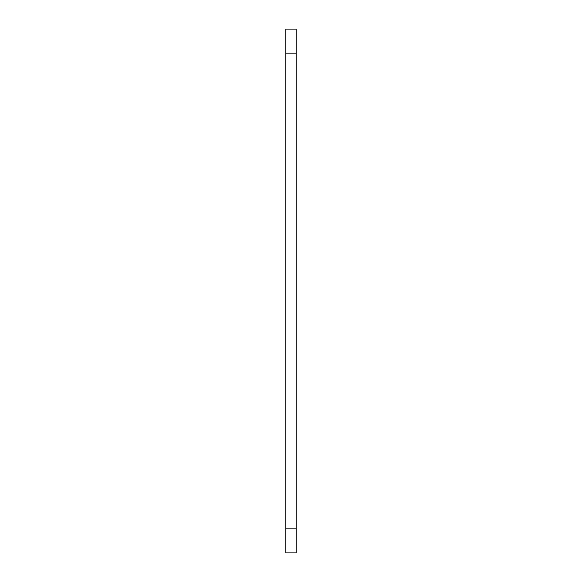<?xml version="1.0" encoding="UTF-8"?>
<svg xmlns="http://www.w3.org/2000/svg" width="582" height="582" viewBox="0 0 582 582"><rect width="100%" height="100%" fill="white"/><g stroke="black" fill="none" stroke-linecap="round" stroke-linejoin="round"><path stroke-width="0.87" d="M285.842 528.842L285.842 552.9L296.158 552.9L296.158 528.842L285.842 528.842L285.842 53.158L296.158 53.158L296.158 29.1L285.842 29.1L285.842 53.158M296.158 53.158L296.158 528.842"/></g></svg>
